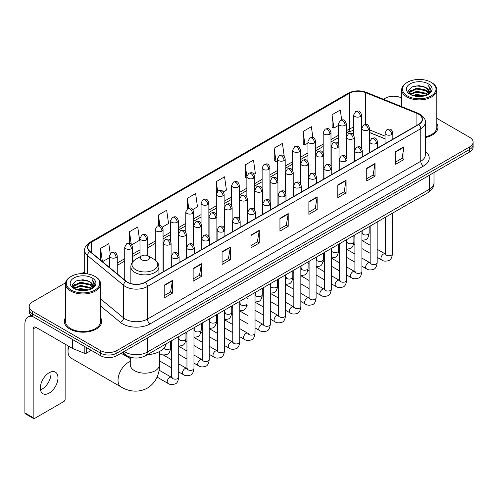 <?xml version="1.0" encoding="UTF-8"?>
<svg xmlns="http://www.w3.org/2000/svg" width="498" height="498" viewBox="0 0 498 498"><rect width="100%" height="100%" fill="white"/><g stroke="black" fill="none" stroke-linecap="round" stroke-linejoin="round"><path stroke-width="0.75" d="M385.035 138.836L369.541 132.574M134.454 357.969A11.691 6.748 180 0 1 125.695 355.105L122.452 352.435M65.605 282.789L32.619 301.838A11.691 6.748 0 0 0 29.189 306.612L29.189 311.704A11.691 6.748 0 0 0 32.619 316.473L100.409 355.616A11.691 6.748 0 0 0 116.943 355.616L469.676 151.965A11.691 6.748 0 0 0 473.1 147.19L473.1 144.644A11.691 6.748 0 0 1 469.676 149.419A11.691 6.748 0 0 0 473.1 144.644L473.1 142.098A11.691 6.748 0 0 0 469.676 137.33L436.783 118.337M29.189 306.612A11.691 6.748 0 0 0 32.619 311.381L100.409 350.524A11.691 6.748 0 0 0 116.943 350.524L116.943 353.07L469.676 149.419L116.943 353.07A11.691 6.748 0 0 1 100.409 353.07A11.691 6.748 0 0 0 116.943 353.07L116.943 355.616M32.619 311.381L32.619 313.927L100.409 353.07L32.619 313.927A11.691 6.748 0 0 1 29.189 309.158A11.691 6.748 0 0 0 32.619 313.927L32.619 316.473M65.506 317.649A18.706 10.8 0 0 0 64.342 321.409A18.706 10.8 0 0 0 69.82 329.041A18.706 10.8 0 0 0 90.206 331.382A18.706 10.8 0 0 0 101.754 321.409A18.706 10.8 0 0 0 100.584 317.649A18.706 10.8 0 0 1 101.754 321.409A18.706 10.8 0 0 1 90.206 331.382A18.706 10.8 0 0 1 69.82 329.041A18.706 10.8 0 0 1 64.342 321.409A18.706 10.8 0 0 1 65.506 317.649M418.557 114.179A12.469 7.202 180 0 1 422.211 119.271A12.469 7.202 180 0 1 418.557 124.357L145.186 282.185A12.469 7.202 180 0 1 126.156 281.227L90.063 251.471A12.469 7.202 180 0 1 87.81 247.338A12.469 7.202 180 0 1 91.464 242.246L349.378 93.338A12.469 7.202 180 0 1 365.351 92.535L416.894 113.37A12.469 7.202 180 0 1 418.557 114.179M418.774 114.048A12.78 7.383 0 0 0 417.069 113.22L365.526 92.385A12.78 7.383 0 0 0 349.16 93.213L91.24 242.121A12.78 7.383 0 0 0 89.808 251.571L125.901 281.333A12.78 7.383 0 0 0 145.41 282.316L418.774 124.488A12.78 7.383 0 0 0 418.774 114.048M164.203 285.18L164.203 297.91L172.47 293.135L172.47 280.405L164.203 285.18M164.203 295.65L170.571 291.971L172.439 280.828A3.119 1.799 -120 0 0 172.47 280.405M170.515 292.002L172.47 293.135M193.137 268.472L193.137 281.202L201.404 276.427L201.404 263.703L193.137 268.472M193.137 278.942L199.505 275.269L201.373 264.121A3.119 1.799 -120 0 0 201.404 263.703M199.449 275.301L201.404 276.427M222.071 251.77L222.071 264.494L230.337 259.726L230.337 246.996L222.071 251.77M222.071 262.241L228.439 258.562L230.306 247.419A3.119 1.799 -120 0 0 230.337 246.996M228.383 258.593L230.337 259.726M251.011 235.062L251.011 247.792L259.277 243.018L259.277 230.288L251.011 235.062M251.011 245.533L257.373 241.854L259.24 230.711A3.119 1.799 -120 0 0 259.277 230.288M257.317 241.891L259.277 243.018M395.686 151.535L395.686 164.265L403.953 159.491L403.953 146.761L395.686 151.535M395.686 162.006L402.054 158.327L403.915 147.184A3.119 1.799 -120 0 0 403.953 146.761M401.998 158.358L403.953 159.491M366.746 168.243L366.746 180.967L375.019 176.192L375.019 163.469L366.746 168.243M366.746 178.707L373.114 175.035L374.982 163.892A3.119 1.799 -120 0 0 375.019 163.469M373.058 175.066L375.019 176.192M337.812 184.945L337.812 197.675L346.079 192.9L346.079 180.17L337.812 184.945M337.812 195.415L344.18 191.742L346.048 180.593A3.119 1.799 -120 0 0 346.079 180.17M344.124 191.774L346.079 192.9M308.878 201.653L308.878 214.377L317.145 209.608L317.145 196.878L308.878 201.653M308.878 212.123L315.246 208.444L317.114 197.301A3.119 1.799 -120 0 0 317.145 196.878M315.19 208.475L317.145 209.608M279.944 218.354L279.944 231.084L288.211 226.31L288.211 213.586L279.944 218.354M279.944 228.825L286.313 225.152L288.174 214.009A3.119 1.799 -120 0 0 288.211 213.586M286.257 225.183L288.211 226.31M425.329 137.516A18.706 10.8 0 0 0 437.954 127.301A18.706 10.8 0 0 0 436.783 123.548A18.706 10.8 0 0 1 437.954 127.301A18.706 10.8 0 0 1 425.329 137.516M116.943 350.524L469.676 146.873A11.691 6.748 0 0 0 473.1 142.098M401.705 98.087A11.691 6.748 0 0 0 385.352 98.187L383.485 99.264M84.691 271.771L81.548 273.583M162.292 227.156L168.548 223.54L166.681 210.243L158.414 215.018L158.414 225.65M131.758 244.786L139.614 240.248L137.747 226.951L129.48 231.719L129.48 243.304M110.214 253.625L108.813 243.653L100.546 248.427L100.546 260.112M253.893 174.269L255.356 173.422L253.488 160.126L245.221 164.9L245.352 177.549M284.246 156.422L282.422 143.418L274.155 148.192L274.292 160.848M312.881 137.585L311.356 126.716L303.089 131.491L303.226 144.14M341.678 119.869L340.296 110.008L332.029 114.783L332.16 127.432M192.826 209.527L197.482 206.838L195.621 193.535L187.348 198.31L187.348 208.737M223.359 191.898L226.422 190.13L224.554 176.834L216.288 181.602L216.331 194.307M216.331 214.489L216.288 194.208M216.288 181.602L217.645 191.3M246.865 178.116L245.221 177.5M245.221 164.9L246.865 176.597A3.897 2.247 0 0 0 248.004 178.184A3.897 2.247 0 0 0 253.513 178.184A3.897 2.247 0 0 0 254.659 176.591C253.077 171.592 251.54 172.588 248.813 173.217A3.897 2.247 60 0 1 250.762 173.41A3.897 2.247 -120 0 1 253.513 178.184M274.155 148.192L276.023 161.495L277.398 160.698M276.023 161.495L274.155 160.798M303.089 131.491L304.957 144.787L307.932 143.069M304.957 144.787L303.089 144.09M332.029 114.783L333.89 128.079L338.466 125.44M333.89 128.079L332.029 127.382M187.348 198.31L188.723 208.077M158.414 215.018L159.908 225.65M129.48 231.719L131.235 244.207M102.464 261.693L109.46 257.653M100.546 248.427L102.401 261.637M407.395 95.958A16.758 9.674 0 0 0 431.094 95.958A16.758 9.674 0 0 0 431.094 82.276L431.648 82.593A17.536 10.128 0 0 1 436.783 89.758A17.536 10.128 0 0 1 425.958 99.108A17.536 10.128 0 0 1 406.847 96.917A17.536 10.128 0 0 1 401.705 89.758A17.536 10.128 0 0 1 406.847 82.593L407.395 82.276A16.758 9.674 0 0 0 407.395 95.958M425.329 136.801A17.536 10.128 0 0 0 436.783 127.301L436.783 89.758M412.68 95.504L416.726 94.464L424.925 95.784M413.838 95.853L416.726 95.261L423.723 96.077M410.171 94.19L416.726 91.283L426.132 93.269L427.651 94.527M410.564 94.533L416.726 92.08L426.132 94.066L427.228 94.906M409.617 93.661L409.835 91.551L416.726 88.102L426.132 90.088L428.71 93.014M409.53 93.275L409.835 92.348L416.726 88.899L426.132 90.885L428.529 93.394M427.128 94.987A9.742 5.627 0 0 0 428.99 91.682A9.742 5.627 0 0 0 426.132 87.704L428.983 91.875M428.342 83.869A12.861 7.426 0 0 0 410.178 83.851A12.861 7.426 0 0 0 410.097 94.334A12.861 7.426 0 0 0 410.153 94.371A12.861 7.426 0 0 0 428.398 94.334A12.861 7.426 0 0 0 428.342 83.869M426.132 87.704L419.135 85.612L411.939 86.938L408.603 90.704L410.819 94.726M427.925 94.595L431.038 90.655L431.1 89.945L428.566 85.724L430.16 90.455L427.234 94.937M431.648 82.593L431.094 82.276A16.758 9.674 0 0 0 407.395 82.276M428.566 85.724L431.094 90.107M411.771 87.019L416.179 85.93L424.072 86.64M408.734 92.142L410.171 91.01M413.334 89.665L416.179 89.117L423.792 89.74M413.334 92.846L416.179 92.298L423.792 92.921M413.919 95.877L416.179 95.479L423.711 96.083M408.653 91.825L411.012 90.15M409.904 93.966L411.012 93.331M68.836 346.297A14.616 8.435 120 0 0 68.027 351.401L68.027 348.214A10.719 6.188 -60 0 1 68.257 345.961M68.027 351.401A14.616 8.435 120 0 0 71.052 358.087L121.045 386.952A14.616 8.435 -60 0 1 118.804 375.237A14.616 8.435 -60 0 1 128.353 362.363A14.616 8.435 -60 0 1 130.271 361.461M141.575 259.738A4.675 2.702 0 0 0 148.192 259.738A4.675 2.702 0 0 0 148.192 255.922L154 259.271A12.886 7.439 0 0 1 154 269.798A12.886 7.439 0 0 1 135.773 269.798A12.886 7.439 0 0 1 135.773 259.271C132.599 261.157 130.955 263.66 130.856 266.785A14.031 8.099 0 0 0 134.964 272.512A14.031 8.099 0 0 0 150.253 274.267A14.031 8.099 0 0 0 158.912 266.785C158.812 263.66 157.175 261.157 154 259.271L148.192 255.922A4.675 2.702 0 0 0 141.575 255.922A4.675 2.702 0 0 0 141.575 259.738M147.209 354.775A21.433 12.375 0 0 0 166.195 343.813M50.815 371.956A12.469 7.202 -60 0 1 42.156 389.063A12.469 7.202 -60 0 1 40.494 389.841M49.153 393.096A12.469 7.202 120 0 0 57.295 382.109A12.469 7.202 120 0 0 55.384 372.118A12.469 7.202 120 0 0 49.153 372.734A12.469 7.202 120 0 0 41.004 383.721A12.469 7.202 120 0 0 42.915 393.719A12.469 7.202 120 0 0 49.153 393.096M86.696 347.697L86.696 353.026L91.315 350.362M32.482 316.398A15.587 9.001 -120 0 0 28.131 316.977A15.587 9.001 -120 0 0 24.9 324.111L24.9 412.892L33.167 417.666L33.167 328.885A3.897 2.247 60 0 1 33.976 327.099A3.897 2.247 60 0 1 35.924 327.292L72.453 348.382L72.453 339.474M33.167 417.666A1.948 1.127 120 0 0 33.571 418.557L25.305 413.782A1.948 1.127 -60 0 1 24.9 412.892M33.571 418.557A1.948 1.127 120 0 0 34.543 418.457L63.756 401.593A1.948 1.127 120 0 0 65.132 399.209L65.132 344.155M86.696 353.026A1.948 1.127 180 0 1 84.199 353.157L72.714 348.513A1.948 1.127 180 0 1 72.453 348.382M71.195 290.066A16.758 9.674 0 0 0 94.894 290.066A16.758 9.674 0 0 0 94.894 276.384A16.758 9.674 0 0 0 94.894 276.378L95.448 276.701A17.536 10.128 0 0 1 100.584 283.86A17.536 10.128 0 0 1 89.758 293.21A17.536 10.128 0 0 1 70.648 291.019A17.536 10.128 0 0 1 65.506 283.86A17.536 10.128 0 0 1 70.648 276.701L71.195 276.384A16.758 9.674 0 0 0 71.195 290.066M65.506 283.86L65.506 321.409A17.536 10.128 0 0 0 70.648 328.568A17.536 10.128 0 0 0 89.758 330.759A17.536 10.128 0 0 0 100.584 321.409L100.584 283.86M76.48 289.606L80.527 288.572L88.725 289.886M77.638 289.961L80.527 289.363L87.523 290.185L79.979 289.581L77.719 289.979M73.972 288.298L80.527 285.391L89.933 287.377L91.451 288.628M74.364 288.641L80.527 286.182L89.933 288.168L91.028 289.008M73.418 287.763L73.636 285.653L80.527 282.204L89.933 284.19L92.51 287.116M73.331 287.377L73.636 286.45L80.527 283.001L89.933 284.987L92.329 287.495M90.929 289.089A9.742 5.627 0 0 0 92.79 285.784A9.742 5.627 0 0 0 89.933 281.806L92.784 285.976M92.142 277.971A12.861 7.426 0 0 0 73.978 277.952A12.861 7.426 0 0 0 73.897 288.442A12.861 7.426 0 0 0 73.953 288.473A12.861 7.426 0 0 0 92.198 288.442A12.861 7.426 0 0 0 92.142 277.971M89.933 281.806L82.936 279.714L75.74 281.04L72.409 284.806L74.619 288.828M91.732 288.697L94.838 284.756L94.9 284.053L92.367 279.826L93.96 284.557L91.034 289.039M95.448 276.701L94.894 276.384A16.758 9.674 0 0 0 71.195 276.384M92.367 279.826L94.894 284.209M75.572 281.121L79.979 280.038L87.872 280.741M72.534 286.244L73.972 285.117M77.134 283.767L79.979 283.219L87.592 283.841M77.134 286.954L79.979 286.4L87.592 287.022M72.453 285.933L74.812 284.252M73.704 288.068L74.812 287.433M124.164 351.445A15.587 9.001 0 0 0 125.21 352.111A15.587 9.001 0 0 0 147.252 352.111L429.444 189.196A15.587 9.001 0 0 0 434.007 182.828C434.119 186.7 432.065 190.012 427.826 192.763L145.64 355.684A7.794 4.501 60 0 0 147.252 352.111L147.252 338.111M429.444 175.19L429.444 189.196A7.794 4.501 60 0 1 427.826 192.763M123.529 351.812A7.794 5.21 129.5 0 0 124.886 354.346L122.52 352.391M469.676 151.965L469.676 146.873M100.409 355.616L100.409 350.524M425.329 151.342A19.484 11.249 180 0 1 423.518 166.046L150.147 323.874A3.897 2.247 60 0 1 147.389 319.1L420.76 161.271A15.587 9.001 0 0 0 425.329 154.909L425.329 122.321A15.587 9.001 180 0 1 420.76 128.689A3.897 2.247 -120 0 0 418.774 124.488M150.147 323.874A19.484 11.249 180 0 1 122.589 323.874A19.484 11.249 180 0 1 120.41 322.368L100.584 306.027M125.901 281.333A3.897 2.608 129.5 0 0 123.597 285.317L123.597 317.898A15.587 9.001 0 0 0 125.347 319.1A15.587 9.001 0 0 0 147.389 319.1L147.389 286.518A15.587 9.001 180 0 1 123.597 285.317L87.511 255.555A15.587 9.001 180 0 1 84.691 250.394L84.691 273.595M425.329 122.321C425.846 119.887 424.053 117.173 419.957 114.173L417.903 113.183A3.897 1.824 112 0 0 417.069 113.22M417.903 113.183L366.36 92.342C359.905 90.057 353.779 90.393 347.978 93.338A3.897 2.247 60 0 1 349.16 93.213M91.24 242.121A3.897 2.247 -120 0 0 90.063 242.246C86.017 245.153 84.224 247.867 84.691 250.394M89.808 251.571A3.897 2.608 129.5 0 0 87.511 255.555L87.511 273.894M366.36 92.342A3.897 1.824 112 0 0 365.526 92.385M145.41 282.316A3.897 2.247 60 0 1 147.389 286.518L420.76 128.689L420.76 161.271A3.897 2.247 60 0 0 423.518 166.046M100.584 298.918L123.597 317.898A3.897 2.608 -50.5 0 1 120.41 322.368M91.464 242.246L91.464 252.623M416.894 113.37L416.894 125.322M365.351 92.535L365.351 124.45M385.035 136.128L369.541 129.866M361.922 127.202A12.469 7.202 0 0 0 361.523 127.133M353.729 127.351A12.469 7.202 0 0 0 349.378 128.982L346.259 130.781M349.378 93.338L349.378 128.982A7.016 4.052 60 0 1 347.928 132.194L346.259 133.153M338.466 135.282L330.989 139.596M323.196 144.096L315.726 148.41M307.932 152.911L300.456 157.225M292.662 161.726L285.192 166.039M277.398 170.54L269.922 174.854M262.129 179.355L254.659 183.669M246.865 188.169L239.389 192.483M231.595 196.978L224.125 201.292M216.331 205.792L208.855 210.106M201.061 214.607L193.591 218.921M185.798 223.421L178.321 227.735M170.528 232.236L163.058 236.55M155.264 241.051L147.788 245.365M139.994 249.865L132.524 254.179M124.73 258.68L117.254 262.994M279.944 218.759L288.174 214.009M308.878 202.057L317.114 197.301M337.812 185.349L346.048 180.593M366.746 168.641L374.982 163.892M395.686 151.94L403.915 147.184M251.011 235.467L259.24 230.711M222.071 252.169L230.306 247.419M193.137 268.876L201.373 264.121M164.203 285.584L172.439 280.828M159.497 351.526L159.497 364.748A14.616 8.435 180 0 1 155.22 370.711A14.616 8.435 180 0 1 134.553 370.711A14.616 8.435 180 0 1 130.271 364.748L130.302 365.32M391.689 134.56A3.897 2.247 0 0 0 392.829 132.966C391.247 127.967 389.71 128.963 386.983 129.592A3.897 2.247 60 0 1 388.932 129.785A3.897 2.247 -120 0 1 391.689 134.56A3.897 2.247 0 0 1 386.174 134.56A3.897 2.247 0 0 1 385.035 132.966L386.983 129.592M377.173 257.385L381.667 259.981A3.505 2.023 -60 0 1 381.132 257.167A3.505 2.023 -60 0 1 383.423 254.08A3.505 2.023 -60 0 1 383.578 253.992A3.505 2.023 -60 0 1 385.172 253.905L377.173 249.28M385.626 254.254L385.315 254.515L385.427 253.756A3.505 2.023 -0 0 0 386.454 255.188A3.505 2.023 -0 0 0 391.254 255.275A3.505 2.023 -0 0 0 392.443 253.756C391.957 257.833 390.7 260.105 388.658 260.585C385.726 261.475 383.398 261.276 381.667 259.981M376.42 143.374A3.897 2.247 0 0 0 377.565 141.781C375.984 136.782 374.446 137.778 371.72 138.407A3.897 2.247 60 0 1 373.668 138.6A3.897 2.247 -120 0 1 376.42 143.374A3.897 2.247 0 0 1 370.91 143.374A3.897 2.247 0 0 1 369.771 141.781L371.72 138.407M361.909 266.2L366.404 268.789A3.505 2.023 -60 0 1 365.862 265.982A3.505 2.023 -60 0 1 368.153 262.888A3.505 2.023 -60 0 1 368.308 262.807A3.505 2.023 -60 0 1 369.908 262.72L361.909 258.095M370.356 263.069L370.045 263.33L370.157 262.571A3.505 2.023 -0 0 0 371.184 264.002A3.505 2.023 -0 0 0 375.984 264.089A3.505 2.023 -0 0 0 377.173 262.571C376.693 266.648 375.43 268.92 373.388 269.399C370.456 270.29 368.128 270.084 366.404 268.789M361.156 152.189A3.897 2.247 0 0 0 362.295 150.595C360.714 145.597 359.176 146.593 356.45 147.221A3.897 2.247 60 0 1 358.398 147.414A3.897 2.247 -120 0 1 361.156 152.189A3.897 2.247 0 0 1 355.64 152.189A3.897 2.247 0 0 1 354.501 150.595L356.45 147.221M346.639 275.014L351.134 277.604A3.505 2.023 -60 0 1 350.598 274.796A3.505 2.023 -60 0 1 352.889 271.703A3.505 2.023 -60 0 1 353.045 271.622A3.505 2.023 -60 0 1 354.638 271.528L346.639 266.909M355.093 271.883L354.781 272.145L354.893 271.385A3.505 2.023 -0 0 0 355.921 272.817A3.505 2.023 -0 0 0 360.72 272.904A3.505 2.023 -0 0 0 361.909 271.385C361.424 275.462 360.166 277.735 358.124 278.214C355.192 279.104 352.864 278.899 351.134 277.604M345.886 161.003A3.897 2.247 0 0 0 347.031 159.41C345.45 154.411 343.913 155.407 341.186 156.036A3.897 2.247 60 0 1 343.134 156.229A3.897 2.247 -120 0 1 345.886 161.003A3.897 2.247 0 0 1 340.377 161.003A3.897 2.247 0 0 1 339.238 159.41L341.186 156.036M331.375 283.829L335.87 286.418A3.505 2.023 -60 0 1 335.328 283.611A3.505 2.023 -60 0 1 337.619 280.517A3.505 2.023 -60 0 1 337.775 280.436A3.505 2.023 -60 0 1 339.375 280.343L331.375 275.724M339.823 280.698L339.512 280.959L339.624 280.2A3.505 2.023 -0 0 0 340.651 281.631A3.505 2.023 -0 0 0 345.45 281.719A3.505 2.023 -0 0 0 346.639 280.2C346.16 284.271 344.896 286.549 342.854 287.029C339.922 287.919 337.594 287.713 335.87 286.418M330.622 169.818A3.897 2.247 0 0 0 331.761 168.224C330.18 163.226 328.643 164.222 325.916 164.85A3.897 2.247 60 0 1 327.865 165.043A3.897 2.247 -120 0 1 330.622 169.818A3.897 2.247 0 0 1 325.107 169.818A3.897 2.247 0 0 1 323.968 168.224L325.916 164.85M316.106 292.637L320.6 295.233A3.505 2.023 -60 0 1 320.065 292.426A3.505 2.023 -60 0 1 322.355 289.332A3.505 2.023 -60 0 1 322.511 289.251A3.505 2.023 -60 0 1 324.111 289.157L316.106 284.539M324.559 289.512L324.248 289.774L324.36 289.014A3.505 2.023 -0 0 0 325.387 290.446A3.505 2.023 -0 0 0 330.186 290.533A3.505 2.023 -0 0 0 331.375 289.014C330.89 293.085 329.632 295.364 327.591 295.843C324.659 296.733 322.33 296.528 320.6 295.233M315.352 178.626A3.897 2.247 0 0 0 316.498 177.039C314.917 172.04 313.379 173.036 310.652 173.665A3.897 2.247 60 0 1 312.601 173.858A3.897 2.247 -120 0 1 315.352 178.626A3.897 2.247 0 0 1 309.843 178.626A3.897 2.247 0 0 1 308.704 177.039L310.652 173.665M300.842 301.452L305.336 304.048A3.505 2.023 -60 0 1 304.795 301.24A3.505 2.023 -60 0 1 307.085 298.146A3.505 2.023 -60 0 1 307.241 298.065A3.505 2.023 -60 0 1 308.841 297.972L300.842 293.353M309.295 298.327L308.978 298.588L309.09 297.829A3.505 2.023 -0 0 0 310.117 299.261A3.505 2.023 -0 0 0 314.917 299.348A3.505 2.023 -0 0 0 316.106 297.829C315.626 301.9 314.363 304.178 312.321 304.651C309.389 305.548 307.061 305.342 305.336 304.048M300.089 187.441A3.897 2.247 0 0 0 301.228 185.854C299.647 180.855 298.109 181.851 295.382 182.48A3.897 2.247 60 0 1 297.331 182.673A3.897 2.247 -120 0 1 300.089 187.441A3.897 2.247 0 0 1 294.573 187.441A3.897 2.247 0 0 1 293.434 185.854L295.382 182.48M285.572 310.266L290.066 312.862A3.505 2.023 -60 0 1 289.531 310.055A3.505 2.023 -60 0 1 291.822 306.961A3.505 2.023 -60 0 1 291.977 306.88A3.505 2.023 -60 0 1 293.577 306.787L285.572 302.168M294.025 307.142L293.714 307.403L293.826 306.644A3.505 2.023 -0 0 0 294.853 308.075A3.505 2.023 -0 0 0 299.653 308.162A3.505 2.023 -0 0 0 300.842 306.644C300.356 310.715 299.099 312.993 297.057 313.466C294.125 314.363 291.797 314.157 290.066 312.862M284.819 196.256A3.897 2.247 0 0 0 285.964 194.668C284.383 189.67 282.845 190.666 280.119 191.294A3.897 2.247 60 0 1 282.067 191.487A3.897 2.247 -120 0 1 284.819 196.256A3.897 2.247 0 0 1 279.31 196.256A3.897 2.247 0 0 1 278.17 194.668L280.119 191.294M270.308 319.081L274.803 321.677A3.505 2.023 -60 0 1 274.261 318.869A3.505 2.023 -60 0 1 276.552 315.776A3.505 2.023 -60 0 1 276.707 315.695A3.505 2.023 -60 0 1 278.307 315.601L270.308 310.982M278.762 315.956L278.444 316.218L278.556 315.458A3.505 2.023 -0 0 0 279.583 316.89A3.505 2.023 -0 0 0 284.383 316.977A3.505 2.023 -0 0 0 285.572 315.458C285.093 319.529 283.829 321.808 281.787 322.281C278.855 323.171 276.527 322.972 274.803 321.677M269.555 205.07A3.897 2.247 0 0 0 270.694 203.483C269.113 198.484 267.575 199.48 264.849 200.103A3.897 2.247 60 0 1 266.797 200.296A3.897 2.247 -120 0 1 269.555 205.07A3.897 2.247 0 0 1 264.04 205.07A3.897 2.247 0 0 1 262.9 203.483L264.849 200.103M255.038 327.896L259.533 330.491A3.505 2.023 -60 0 1 258.997 327.684A3.505 2.023 -60 0 1 261.288 324.59A3.505 2.023 -60 0 1 261.444 324.503A3.505 2.023 -60 0 1 263.044 324.416L255.038 319.797M263.492 324.771L263.181 325.032L263.293 324.273A3.505 2.023 -0 0 0 264.32 325.704A3.505 2.023 -0 0 0 269.119 325.792A3.505 2.023 -0 0 0 270.308 324.273C269.823 328.344 268.565 330.622 266.523 331.095C263.591 331.985 261.263 331.786 259.533 330.491M254.285 213.885A3.897 2.247 0 0 0 255.43 212.297C253.849 207.299 252.312 208.289 249.585 208.917A3.897 2.247 60 0 1 251.534 209.11A3.897 2.247 -120 0 1 254.285 213.885A3.897 2.247 0 0 1 248.776 213.885A3.897 2.247 0 0 1 247.637 212.297L249.585 208.917M239.775 336.71L244.269 339.306A3.505 2.023 -60 0 1 243.727 336.492A3.505 2.023 -60 0 1 246.018 333.405A3.505 2.023 -60 0 1 246.174 333.318A3.505 2.023 -60 0 1 247.774 333.23L239.775 328.612M248.228 333.585L247.911 333.841L248.023 333.087A3.505 2.023 -0 0 0 249.05 334.519A3.505 2.023 -0 0 0 253.849 334.606A3.505 2.023 -0 0 0 255.038 333.087C254.559 337.158 253.295 339.437 251.253 339.91C248.321 340.8 245.993 340.601 244.269 339.306M239.021 222.699A3.897 2.247 0 0 0 240.161 221.112C238.579 216.107 237.042 217.103 234.315 217.732A3.897 2.247 60 0 1 236.264 217.925A3.897 2.247 -120 0 1 239.021 222.699A3.897 2.247 0 0 1 233.512 222.699A3.897 2.247 0 0 1 232.367 221.112L234.315 217.732M224.505 345.525L228.999 348.121A3.505 2.023 -60 0 1 228.464 345.307A3.505 2.023 -60 0 1 230.755 342.219A3.505 2.023 -60 0 1 230.91 342.132A3.505 2.023 -60 0 1 232.51 342.045L224.505 337.426M232.958 342.4L232.647 342.655L232.759 341.902A3.505 2.023 -0 0 0 233.786 343.334A3.505 2.023 -0 0 0 238.586 343.421A3.505 2.023 -0 0 0 239.775 341.902C239.289 345.973 238.032 348.245 235.99 348.725C233.058 349.615 230.73 349.415 228.999 348.121M223.751 231.514A3.897 2.247 0 0 0 224.897 229.92C223.316 224.922 221.778 225.918 219.052 226.546A3.897 2.247 60 0 1 221 226.739A3.897 2.247 -120 0 1 223.751 231.514A3.897 2.247 0 0 1 218.242 231.514A3.897 2.247 0 0 1 217.103 229.92L219.052 226.546M209.241 354.339L213.735 356.935A3.505 2.023 -60 0 1 213.194 354.122A3.505 2.023 -60 0 1 215.485 351.034A3.505 2.023 -60 0 1 215.64 350.947A3.505 2.023 -60 0 1 217.24 350.86L209.241 346.241M217.694 351.215L217.377 351.47L217.489 350.716A3.505 2.023 -0 0 0 218.516 352.148A3.505 2.023 -0 0 0 223.316 352.235A3.505 2.023 -0 0 0 224.505 350.716C224.025 354.788 222.762 357.06 220.72 357.539C217.788 358.429 215.46 358.23 213.735 356.935M208.488 240.329A3.897 2.247 0 0 0 209.627 238.735C208.046 233.736 206.508 234.732 203.782 235.361A3.897 2.247 60 0 1 205.73 235.554A3.897 2.247 -120 0 1 208.488 240.329A3.897 2.247 0 0 1 202.979 240.329A3.897 2.247 0 0 1 201.833 238.735L203.782 235.361M193.971 363.154L198.465 365.75A3.505 2.023 -60 0 1 197.93 362.936A3.505 2.023 -60 0 1 200.221 359.849A3.505 2.023 -60 0 1 200.377 359.761A3.505 2.023 -60 0 1 201.976 359.674L193.971 355.055M202.425 360.029L202.113 360.284L202.225 359.531A3.505 2.023 -0 0 0 203.252 360.963A3.505 2.023 -0 0 0 208.052 361.05A3.505 2.023 -0 0 0 209.241 359.531C208.755 363.602 207.498 365.874 205.456 366.354C202.524 367.244 200.196 367.045 198.465 365.75M193.218 249.143A3.897 2.247 0 0 0 194.363 247.55C192.782 242.551 191.244 243.547 188.518 244.176A3.897 2.247 60 0 1 190.466 244.369A3.897 2.247 -120 0 1 193.218 249.143A3.897 2.247 0 0 1 187.709 249.143A3.897 2.247 0 0 1 186.569 247.55L188.518 244.176M178.707 371.969L183.202 374.564A3.505 2.023 -60 0 1 182.66 371.751A3.505 2.023 -60 0 1 184.951 368.663A3.505 2.023 -60 0 1 185.107 368.576A3.505 2.023 -60 0 1 186.706 368.489L178.707 363.87M187.161 368.844L186.843 369.099L186.955 368.346A3.505 2.023 -0 0 0 187.983 369.777A3.505 2.023 -0 0 0 192.782 369.865A3.505 2.023 -0 0 0 193.971 368.346C193.492 372.417 192.228 374.689 190.186 375.168C187.254 376.058 184.926 375.859 183.202 374.564M177.954 257.958A3.897 2.247 0 0 0 179.093 256.364C177.512 251.366 175.975 252.362 173.248 252.99A3.897 2.247 60 0 1 175.196 253.183A3.897 2.247 -120 0 1 177.954 257.958A3.897 2.247 0 0 1 172.445 257.958A3.897 2.247 0 0 1 171.3 256.364L173.248 252.99M157.057 377.098L167.932 383.379A3.505 2.023 -60 0 1 167.396 380.565A3.505 2.023 -60 0 1 169.687 377.478A3.505 2.023 -60 0 1 169.843 377.391A3.505 2.023 -60 0 1 171.443 377.303L159.074 370.163M171.891 377.652L171.58 377.914L171.692 377.154A3.505 2.023 -0 0 0 172.719 378.586A3.505 2.023 -0 0 0 177.518 378.673A3.505 2.023 -0 0 0 178.707 377.154C178.222 381.231 176.964 383.504 174.923 383.983C171.991 384.873 169.662 384.674 167.932 383.379M368.402 129.928A3.897 2.247 0 0 0 369.541 128.335C367.96 123.336 366.422 124.332 363.696 124.961A3.897 2.247 60 0 1 365.644 125.154A3.897 2.247 -120 0 1 368.402 129.928A3.897 2.247 0 0 1 362.893 129.928A3.897 2.247 0 0 1 361.747 128.335L363.696 124.961M362.339 233.462L362.027 233.724L362.139 232.964A3.505 2.023 -0 0 0 363.167 234.396A3.505 2.023 -0 0 0 367.966 234.483A3.505 2.023 -0 0 0 369.155 232.964C368.676 237.036 367.412 239.314 365.37 239.787L361.909 240.372M353.138 138.743A3.897 2.247 0 0 0 354.277 137.149C352.696 132.151 351.158 133.147 348.432 133.775A3.897 2.247 60 0 1 350.38 133.968A3.897 2.247 -120 0 1 353.138 138.743A3.897 2.247 0 0 1 347.623 138.743A3.897 2.247 0 0 1 346.484 137.149L348.432 133.775M347.075 242.277L346.757 242.532L346.869 241.779A3.505 2.023 -0 0 0 347.897 243.211A3.505 2.023 -0 0 0 352.702 243.298A3.505 2.023 -0 0 0 353.885 241.779C353.406 245.85 352.148 248.129 350.1 248.602L346.639 249.187M337.868 147.557A3.897 2.247 0 0 0 339.007 145.964C337.426 140.965 335.889 141.961 333.162 142.59A3.897 2.247 60 0 1 335.11 142.783A3.897 2.247 -120 0 1 337.868 147.557A3.897 2.247 0 0 1 332.359 147.557A3.897 2.247 0 0 1 331.214 145.964L333.162 142.59M331.805 251.092L331.494 251.347L331.606 250.594A3.505 2.023 -0 0 0 332.633 252.025A3.505 2.023 -0 0 0 337.432 252.113A3.505 2.023 -0 0 0 338.621 250.594C338.142 254.665 336.878 256.937 334.837 257.416L331.375 258.001M322.604 156.372A3.897 2.247 0 0 0 323.744 154.778C322.162 149.78 320.625 150.776 317.898 151.404A3.897 2.247 60 0 1 319.847 151.597A3.897 2.247 -120 0 1 322.604 156.372A3.897 2.247 0 0 1 317.089 156.372A3.897 2.247 0 0 1 315.95 154.778L317.898 151.404M316.541 259.906L316.224 260.161L316.336 259.408A3.505 2.023 -0 0 0 317.369 260.84A3.505 2.023 -0 0 0 322.169 260.927A3.505 2.023 -0 0 0 323.351 259.408C322.872 263.479 321.615 265.751 319.567 266.231L316.106 266.81M307.334 165.187A3.897 2.247 0 0 0 308.474 163.593C306.893 158.594 305.355 159.59 302.628 160.219A3.897 2.247 60 0 1 304.577 160.412A3.897 2.247 -120 0 1 307.334 165.187A3.897 2.247 0 0 1 301.825 165.187A3.897 2.247 0 0 1 300.68 163.593L302.628 160.219M301.271 268.721L300.96 268.976L301.072 268.223A3.505 2.023 -0 0 0 302.099 269.655A3.505 2.023 -0 0 0 306.899 269.742A3.505 2.023 -0 0 0 308.088 268.223C307.608 272.294 306.345 274.566 304.303 275.045L300.842 275.624M292.071 174.001A3.897 2.247 0 0 0 293.21 172.408C291.629 167.409 290.091 168.405 287.365 169.034A3.897 2.247 60 0 1 289.313 169.227A3.897 2.247 -120 0 1 292.071 174.001A3.897 2.247 0 0 1 286.555 174.001A3.897 2.247 0 0 1 285.416 172.408L287.365 169.034M286.008 277.535L285.69 277.791L285.802 277.037A3.505 2.023 -0 0 0 286.836 278.469A3.505 2.023 -0 0 0 291.635 278.556A3.505 2.023 -0 0 0 292.818 277.037C292.338 281.109 291.081 283.381 289.039 283.86L285.572 284.439M276.801 182.816A3.897 2.247 0 0 0 277.946 181.222C276.359 176.224 274.821 177.22 272.095 177.848A3.897 2.247 60 0 1 274.043 178.041A3.897 2.247 -120 0 1 276.801 182.816A3.897 2.247 0 0 1 271.292 182.816A3.897 2.247 0 0 1 270.146 181.222L272.095 177.848M270.738 286.344L270.426 286.605L270.539 285.846A3.505 2.023 -0 0 0 271.566 287.278A3.505 2.023 -0 0 0 276.365 287.365A3.505 2.023 -0 0 0 277.554 285.846C277.075 289.923 275.811 292.195 273.769 292.675L270.308 293.254M261.537 191.63A3.897 2.247 0 0 0 262.676 190.037C261.095 185.038 259.558 186.034 256.831 186.663A3.897 2.247 60 0 1 258.779 186.856A3.897 2.247 -120 0 1 261.537 191.63A3.897 2.247 0 0 1 256.022 191.63A3.897 2.247 0 0 1 254.883 190.037L256.831 186.663M255.474 295.158L255.157 295.42L255.275 294.66A3.505 2.023 -0 0 0 256.302 296.092A3.505 2.023 -0 0 0 261.101 296.179A3.505 2.023 -0 0 0 262.284 294.66C261.805 298.738 260.547 301.01 258.506 301.489L255.038 302.068M246.267 200.439A3.897 2.247 0 0 0 247.413 198.851C245.825 193.853 244.294 194.849 241.561 195.477A3.897 2.247 60 0 1 243.51 195.67A3.897 2.247 -120 0 1 246.267 200.439A3.897 2.247 0 0 1 240.758 200.439A3.897 2.247 0 0 1 239.613 198.851L241.561 195.477M240.204 303.973L239.893 304.234L240.005 303.475A3.505 2.023 -0 0 0 241.032 304.907A3.505 2.023 -0 0 0 245.831 304.994A3.505 2.023 -0 0 0 247.02 303.475C246.541 307.552 245.277 309.824 243.236 310.304L239.775 310.883M231.004 209.253A3.897 2.247 0 0 0 232.143 207.666C230.562 202.667 229.024 203.663 226.297 204.292A3.897 2.247 60 0 1 228.246 204.485A3.897 2.247 -120 0 1 231.004 209.253A3.897 2.247 0 0 1 225.488 209.253A3.897 2.247 0 0 1 224.349 207.666L226.297 204.292M224.94 312.788L224.623 313.049L224.741 312.29A3.505 2.023 -0 0 0 225.768 313.721A3.505 2.023 -0 0 0 230.568 313.808A3.505 2.023 -0 0 0 231.751 312.29C231.271 316.367 230.014 318.639 227.972 319.118L224.505 319.697M215.734 218.068A3.897 2.247 0 0 0 216.879 216.481C215.292 211.482 213.76 212.478 211.028 213.107A3.897 2.247 60 0 1 212.976 213.3A3.897 2.247 -120 0 1 215.734 218.068A3.897 2.247 0 0 1 210.224 218.068A3.897 2.247 0 0 1 209.079 216.481L211.028 213.107M209.67 321.602L209.359 321.864L209.471 321.104A3.505 2.023 -0 0 0 210.498 322.536A3.505 2.023 -0 0 0 215.298 322.623A3.505 2.023 -0 0 0 216.487 321.104C216.008 325.182 214.744 327.454 212.702 327.933L209.241 328.512M200.47 226.883A3.897 2.247 0 0 0 201.609 225.295C200.028 220.297 198.49 221.293 195.764 221.921A3.897 2.247 60 0 1 197.712 222.114A3.897 2.247 -120 0 1 200.47 226.883A3.897 2.247 0 0 1 194.955 226.883A3.897 2.247 0 0 1 193.815 225.295L195.764 221.921M194.407 330.417L194.089 330.678L194.208 329.919A3.505 2.023 -0 0 0 195.235 331.351A3.505 2.023 -0 0 0 200.034 331.438A3.505 2.023 -0 0 0 201.217 329.919C200.738 333.99 199.48 336.268 197.438 336.748L193.971 337.327M185.2 235.697A3.897 2.247 0 0 0 186.345 234.11C184.758 229.111 183.227 230.107 180.494 230.73A3.897 2.247 60 0 1 182.442 230.923A3.897 2.247 -120 0 1 185.2 235.697A3.897 2.247 0 0 1 179.691 235.697A3.897 2.247 0 0 1 178.545 234.11L180.494 230.73M179.137 339.231L178.826 339.493L178.938 338.733A3.505 2.023 -0 0 0 179.965 340.165A3.505 2.023 -0 0 0 184.764 340.252A3.505 2.023 -0 0 0 185.953 338.733C185.474 342.805 184.21 345.083 182.168 345.556L178.707 346.141M169.936 244.512A3.897 2.247 0 0 0 171.075 242.924C169.494 237.926 167.957 238.916 165.23 239.544A3.897 2.247 60 0 1 167.179 239.737A3.897 2.247 -120 0 1 169.936 244.512A3.897 2.247 0 0 1 164.421 244.512A3.897 2.247 0 0 1 163.282 242.924L165.23 239.544M163.867 348.22A3.505 2.023 -0 0 0 164.701 348.98A3.505 2.023 -0 0 0 169.501 349.067A3.505 2.023 -0 0 0 170.683 347.548C170.204 351.619 168.946 353.897 166.905 354.371C163.973 355.267 161.638 355.062 159.914 353.767A3.505 2.023 -60 0 1 159.497 353.375M360.384 116.482A3.897 2.247 0 0 0 361.523 114.895C359.942 109.896 358.404 110.892 355.678 111.521A3.897 2.247 60 0 1 357.626 111.714A3.897 2.247 -120 0 1 360.384 116.482A3.897 2.247 0 0 1 354.875 116.482A3.897 2.247 0 0 1 353.729 114.895L355.678 111.521M345.114 125.297A3.897 2.247 0 0 0 346.259 123.709C344.678 118.711 343.141 119.707 340.414 120.335A3.897 2.247 60 0 1 342.363 120.528A3.897 2.247 -120 0 1 345.114 125.297A3.897 2.247 0 0 1 339.605 125.297A3.897 2.247 0 0 1 338.466 123.709L340.414 120.335M329.85 134.111A3.897 2.247 0 0 0 330.989 132.524C329.408 127.525 327.871 128.521 325.144 129.144A3.897 2.247 60 0 1 327.093 129.337A3.897 2.247 -120 0 1 329.85 134.111A3.897 2.247 0 0 1 324.341 134.111A3.897 2.247 0 0 1 323.196 132.524L325.144 129.144M314.58 142.926A3.897 2.247 0 0 0 315.726 141.339C314.145 136.34 312.607 137.33 309.881 137.958A3.897 2.247 60 0 1 311.829 138.151A3.897 2.247 -120 0 1 314.58 142.926A3.897 2.247 0 0 1 309.071 142.926A3.897 2.247 0 0 1 307.932 141.339L309.881 137.958M299.317 151.741A3.897 2.247 0 0 0 300.456 150.147C298.875 145.148 297.337 146.144 294.611 146.773A3.897 2.247 60 0 1 296.559 146.966A3.897 2.247 -120 0 1 299.317 151.741A3.897 2.247 0 0 1 293.808 151.741A3.897 2.247 0 0 1 292.662 150.147L294.611 146.773M284.047 160.555A3.897 2.247 0 0 0 285.192 158.962C283.611 153.963 282.073 154.959 279.347 155.588A3.897 2.247 60 0 1 281.295 155.781A3.897 2.247 -120 0 1 284.047 160.555A3.897 2.247 0 0 1 278.538 160.555A3.897 2.247 0 0 1 277.398 158.962L279.347 155.588M268.783 169.37A3.897 2.247 0 0 0 269.922 167.776C268.341 162.778 266.804 163.774 264.077 164.402A3.897 2.247 60 0 1 266.025 164.595A3.897 2.247 -120 0 1 268.783 169.37A3.897 2.247 0 0 1 263.274 169.37A3.897 2.247 0 0 1 262.129 167.776L264.077 164.402M238.249 186.999A3.897 2.247 0 0 0 239.389 185.405C237.807 180.407 236.27 181.403 233.543 182.031A3.897 2.247 60 0 1 235.492 182.224A3.897 2.247 -120 0 1 238.249 186.999A3.897 2.247 0 0 1 232.74 186.999A3.897 2.247 0 0 1 231.595 185.405L233.543 182.031M222.98 195.814A3.897 2.247 0 0 0 224.125 194.22C222.544 189.221 221.006 190.217 218.28 190.846A3.897 2.247 60 0 1 220.228 191.039A3.897 2.247 -120 0 1 222.98 195.814A3.897 2.247 0 0 1 217.47 195.814A3.897 2.247 0 0 1 216.331 194.22L218.28 190.846M207.716 204.628A3.897 2.247 0 0 0 208.855 203.035C207.274 198.036 205.736 199.032 203.01 199.661A3.897 2.247 60 0 1 204.958 199.854A3.897 2.247 -120 0 1 207.716 204.628A3.897 2.247 0 0 1 202.207 204.628A3.897 2.247 0 0 1 201.061 203.035L203.01 199.661M192.446 213.443A3.897 2.247 0 0 0 193.591 211.849C192.01 206.851 190.473 207.847 187.746 208.475A3.897 2.247 60 0 1 189.694 208.668A3.897 2.247 -120 0 1 192.446 213.443A3.897 2.247 0 0 1 186.937 213.443A3.897 2.247 0 0 1 185.798 211.849L187.746 208.475M177.182 222.257A3.897 2.247 0 0 0 178.321 220.664C176.74 215.665 175.203 216.661 172.476 217.29A3.897 2.247 60 0 1 174.424 217.483A3.897 2.247 -120 0 1 177.182 222.257A3.897 2.247 0 0 1 171.673 222.257A3.897 2.247 0 0 1 170.528 220.664L172.476 217.29M161.912 231.066A3.897 2.247 0 0 0 163.058 229.478C161.476 224.48 159.939 225.476 157.212 226.104A3.897 2.247 60 0 1 159.161 226.297A3.897 2.247 -120 0 1 161.912 231.066A3.897 2.247 0 0 1 156.403 231.066A3.897 2.247 0 0 1 155.264 229.478L157.212 226.104M146.649 239.88A3.897 2.247 0 0 0 147.788 238.293C146.207 233.294 144.669 234.29 141.942 234.919A3.897 2.247 60 0 1 143.891 235.112A3.897 2.247 -120 0 1 146.649 239.88A3.897 2.247 0 0 1 141.139 239.88A3.897 2.247 0 0 1 139.994 238.293L141.942 234.919M131.379 248.695A3.897 2.247 0 0 0 132.524 247.108C130.943 242.109 129.405 243.105 126.679 243.734A3.897 2.247 60 0 1 128.627 243.927A3.897 2.247 -120 0 1 131.379 248.695A3.897 2.247 0 0 1 125.87 248.695A3.897 2.247 0 0 1 124.73 247.108L126.679 243.734M116.115 257.51A3.897 2.247 0 0 0 117.254 255.922C115.673 250.924 114.135 251.92 111.409 252.548A3.897 2.247 60 0 1 113.357 252.741A3.897 2.247 -120 0 1 116.115 257.51A3.897 2.247 0 0 1 110.606 257.51A3.897 2.247 0 0 1 109.46 255.922L111.409 252.548M33.167 328.885L35.924 327.292M72.714 339.624L72.714 348.513M84.199 353.157L84.199 346.259M145.64 355.684C139.365 358.834 133.097 358.834 126.822 355.684L124.886 354.346M434.007 182.828L434.007 172.557M347.978 93.338L90.063 242.246M353.729 130.221L347.928 132.194M338.466 137.653L330.989 141.967M323.196 146.468L315.726 150.782M307.932 155.283L300.456 159.597M292.662 164.097L285.192 168.411M277.398 172.912L269.922 177.226M262.129 181.726L254.659 186.04M246.865 190.541L239.389 194.855M231.595 199.356L224.125 203.67M216.331 208.17L208.855 212.484M201.061 216.979L193.591 221.293M185.798 225.793L178.321 230.107M170.528 234.608L163.058 238.922M155.264 243.422L147.788 247.736M139.994 252.237L132.524 256.551M124.73 261.052L117.254 265.366M385.035 138.755L369.541 132.493M409.505 93.524L409.505 92.877M401.705 106.634L401.705 89.758M159.497 364.748C159.696 372.087 156.97 382.221 147.352 388.11C137.442 393.495 127.301 390.793 121.045 386.952M158.912 274.261L158.912 266.785M130.856 283.555L130.856 266.785M141.575 255.922L135.773 259.271M130.271 358.529L121.082 353.225M130.271 357.34L130.271 364.748M385.888 254.185L385.172 253.905M392.443 213.194L392.443 253.756M392.829 139.216L392.829 132.966M370.157 253.333L361.909 248.57M354.893 244.518L353.68 243.821M385.427 217.246L385.427 253.756M385.035 143.71L385.035 132.966M370.157 245.234L361.909 240.472M370.618 263L369.908 262.72M377.173 222.008L377.173 262.571M377.565 148.024L377.565 141.781M354.893 262.147L346.639 257.385M339.624 253.333L338.41 252.635M370.157 226.055L370.157 262.571M369.771 152.525L369.771 141.781M354.893 254.048L346.639 249.28M355.354 271.815L354.638 271.528M361.909 230.823L361.909 271.385M362.295 156.839L362.295 150.595M339.624 270.962L331.375 266.2M324.36 262.147L323.146 261.444M354.893 234.869L354.893 271.385M354.501 161.34L354.501 150.595M339.624 262.863L331.375 258.095M340.084 280.629L339.375 280.343M346.639 239.638L346.639 280.2M347.031 165.653L347.031 159.41M324.36 279.776L316.106 275.014M309.09 270.962L307.876 270.258M339.624 243.684L339.624 280.2M339.238 170.154L339.238 159.41M324.36 271.678L316.106 266.909M324.82 289.444L324.111 289.157M331.375 248.452L331.375 289.014M331.761 174.468L331.761 168.224M309.09 288.591L300.842 283.829M293.826 279.776L292.612 279.073M324.36 252.498L324.36 289.014M323.968 178.969L323.968 168.224M309.09 280.492L300.842 275.724M309.551 298.252L308.841 297.972M316.106 257.267L316.106 297.829M316.498 183.283L316.498 177.039M293.826 297.406L285.572 292.637M278.556 288.591L277.342 287.888M309.09 261.313L309.09 297.829M308.704 187.783L308.704 177.039M293.826 289.307L285.572 284.539M294.287 307.067L293.577 306.787M300.842 266.075L300.842 306.644M301.228 192.097L301.228 185.854M278.556 306.22L270.308 301.452M263.293 297.406L262.079 296.702M293.826 270.128L293.826 306.644M293.434 196.598L293.434 185.854M278.556 298.115L270.308 293.353M279.017 315.881L278.307 315.601M285.572 274.89L285.572 315.458M285.964 200.912L285.964 194.668M263.293 315.035L255.038 310.266M248.023 306.22L246.809 305.517M278.556 278.942L278.556 315.458M278.17 205.413L278.17 194.668M263.293 306.93L255.038 302.168M263.753 324.696L263.044 324.416M270.308 283.704L270.308 324.273M270.694 209.726L270.694 203.483M248.023 323.849L239.775 319.081M232.759 315.035L231.545 314.331M263.293 287.757L263.293 324.273M262.9 214.227L262.9 203.483M248.023 315.744L239.775 310.982M248.483 333.511L247.774 333.23M255.038 292.519L255.038 333.087M255.43 218.541L255.43 212.297M232.759 332.664L224.505 327.896M217.489 323.849L216.275 323.146M248.023 296.571L248.023 333.087M247.637 223.042L247.637 212.297M232.759 324.559L224.505 319.797M233.22 342.325L232.51 342.045M239.775 301.334L239.775 341.902M240.161 227.356L240.161 221.112M217.489 341.472L209.241 336.71M202.225 332.664L201.011 331.961M232.759 305.386L232.759 341.902M232.367 231.856L232.367 221.112M217.489 333.374L209.241 328.612M217.95 351.14L217.24 350.86M224.505 310.148L224.505 350.716M224.897 236.17L224.897 229.92M202.225 350.287L193.971 345.525M186.955 341.472L185.742 340.775M217.489 314.201L217.489 350.716M217.103 240.671L217.103 229.92M202.225 342.188L193.971 337.426M202.686 359.954L201.976 359.674M209.241 318.963L209.241 359.531M209.627 244.985L209.627 238.735M186.955 359.102L178.707 354.339M171.692 350.287L170.478 349.59M202.225 323.015L202.225 359.531M201.833 249.486L201.833 238.735M186.955 351.003L178.707 346.241M187.416 368.769L186.706 368.489M193.971 327.777L193.971 368.346M194.363 253.799L194.363 247.55M171.692 367.916L159.497 360.882M186.955 331.83L186.955 368.346M186.569 258.3L186.569 247.55M171.692 359.817L163.226 354.931M172.152 377.584L171.443 377.303M178.707 336.592L178.707 377.154M179.093 262.614L179.093 256.364M171.692 340.644L171.692 377.154M171.3 267.115L171.3 256.364M362.6 233.388L361.89 233.108M369.155 226.64L369.155 232.964M369.541 152.656L369.541 128.335M362.139 230.686L362.139 232.964M354.893 237.166L353.885 236.587M361.747 148.603L361.747 128.335M347.336 242.202L346.62 241.922M353.885 235.454L353.885 241.779M354.277 161.47L354.277 137.149M346.869 239.501L346.869 241.779M339.624 245.981L338.621 245.402M346.484 157.418L346.484 137.149M332.066 251.017L331.357 250.737M338.621 244.263L338.621 250.594M339.007 170.285L339.007 145.964M331.606 248.315L331.606 250.594M324.36 254.795L323.351 254.217M331.214 166.232L331.214 145.964M316.803 259.832L316.087 259.551M323.351 253.077L323.351 259.408M323.744 179.099L323.744 154.778M316.336 257.13L316.336 259.408M309.09 263.61L308.088 263.031M315.95 175.047L315.95 154.778M301.533 268.646L300.823 268.366M308.088 261.892L308.088 268.223M308.474 187.914L308.474 163.593M301.072 265.944L301.072 268.223M293.826 272.425L292.818 271.846M300.68 183.862L300.68 163.593M286.269 277.461L285.553 277.181M292.818 270.707L292.818 277.037M293.21 196.729L293.21 172.408M285.802 274.759L285.802 277.037M278.556 281.239L277.554 280.66M285.416 192.676L285.416 172.408M270.999 286.275L270.29 285.995M277.554 279.521L277.554 285.846M277.946 205.543L277.946 181.222M270.539 283.574L270.539 285.846M263.293 290.054L262.284 289.475M270.146 201.491L270.146 181.222M255.735 295.09L255.02 294.81M262.284 288.336L262.284 294.66M262.676 214.358L262.676 190.037M255.275 292.388L255.275 294.66M248.023 298.868L247.02 298.29M254.883 210.305L254.883 190.037M240.466 303.905L239.756 303.624M247.02 297.15L247.02 303.475M247.413 223.172L247.413 198.851M240.005 301.203L240.005 303.475M232.759 307.683L231.751 307.104M239.613 219.12L239.613 198.851M225.202 312.719L224.486 312.433M231.751 305.965L231.751 312.29M232.143 231.987L232.143 207.666M224.741 310.017L224.741 312.29M217.489 316.498L216.487 315.919M224.349 227.935L224.349 207.666M209.932 321.534L209.222 321.247M216.487 314.78L216.487 321.104M216.879 240.802L216.879 216.481M209.471 318.832L209.471 321.104M202.225 325.312L201.217 324.733M209.079 236.749L209.079 216.481M194.668 330.348L193.952 330.062M201.217 323.594L201.217 329.919M201.609 249.61L201.609 225.295M194.208 327.64L194.208 329.919M186.955 334.127L185.953 333.542M193.815 245.564L193.815 225.295M179.398 339.157L178.689 338.877M185.953 332.409L185.953 338.733M186.345 258.425L186.345 234.11M178.938 336.455L178.938 338.733M171.692 342.941L170.683 342.356M178.545 254.372L178.545 234.11M170.683 341.223L170.683 347.548M171.075 267.239L171.075 242.924M159.914 353.767L159.497 353.53M163.282 271.74L163.282 242.924M361.523 148.267L361.523 114.895M353.729 135.163L353.729 114.895M346.259 157.082L346.259 123.709M338.466 143.978L338.466 123.709M330.989 165.896L330.989 132.524M323.196 152.786L323.196 132.524M315.726 174.711L315.726 141.339M307.932 161.601L307.932 141.339M300.456 183.525L300.456 150.147M292.662 170.416L292.662 150.147M285.192 192.34L285.192 158.962M277.398 179.23L277.398 158.962M269.922 201.155L269.922 167.776M262.129 188.045L262.129 167.776M254.659 209.969L254.659 176.591M246.865 196.859L246.865 176.591L248.813 173.217M239.389 218.784L239.389 185.405M231.595 205.674L231.595 185.405M224.125 227.598L224.125 194.22M208.855 236.407L208.855 203.035M201.061 223.303L201.061 203.035M193.591 245.221L193.591 211.849M185.798 232.118L185.798 211.849M178.321 254.036L178.321 220.664M170.528 240.932L170.528 220.664M163.058 271.478L163.058 229.478M155.264 260.105L155.264 229.478M147.788 255.711L147.788 238.293M139.994 256.831L139.994 238.293M132.524 262.048L132.524 247.108M124.73 280.05L124.73 247.108M117.254 273.888L117.254 255.922M109.46 267.463L109.46 255.922M28.131 316.977L31.007 315.315M73.306 287.626L73.306 286.979"/></g></svg>
